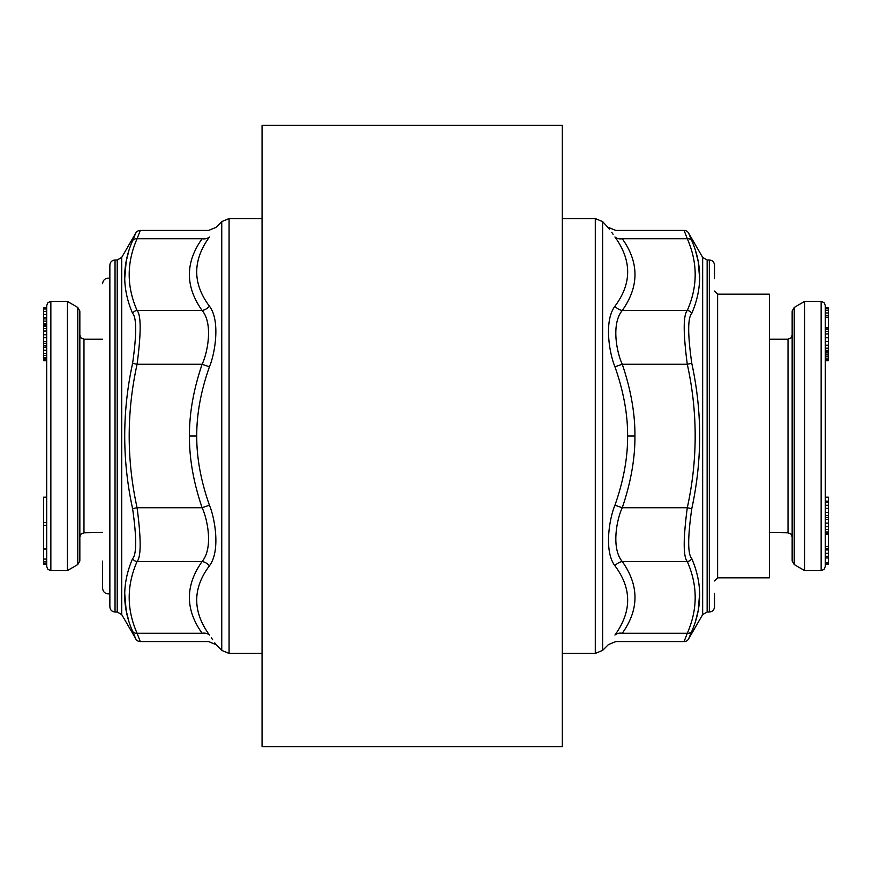 <?xml version="1.0" encoding="UTF-8"?>
<svg xmlns="http://www.w3.org/2000/svg" width="872" height="872" viewBox="0 0 872 872"><rect width="100%" height="100%" fill="white"/><g stroke="black" fill="none" stroke-linecap="round" stroke-linejoin="round"><path stroke-width="1.31" d="M769.387 532.454L788.026 532.803L788.026 339.197L790.926 338.009L792.158 335.055M794.218 564.544L792.158 560.969L792.158 311.032L794.218 307.456L794.218 564.544L804.584 570.593L804.584 301.407L821.152 301.407L821.152 570.593L824.062 569.405L825.293 566.451L825.293 436L825.293 501.389L828.4 501.389L828.4 564.391L825.293 564.391L828.4 563.879M825.293 436L825.293 305.549L825.293 310.192L828.4 310.192L828.4 360.746L825.293 360.746L825.293 436M828.4 312.961L825.293 312.961L825.293 327.698L828.4 327.698M828.4 350.37L825.293 350.37L825.293 350.958L828.4 350.958M828.4 345.181L825.293 345.181L825.293 348.179L828.4 348.179M828.4 327.916L825.293 327.916L825.293 331.349L828.4 331.349M828.4 354.108L825.293 354.108L825.293 359.558L828.4 359.558M828.4 546.515L825.293 546.515L825.293 557.971L828.4 557.971M828.4 502.577L825.293 502.577L825.293 505.259L828.4 505.259M828.4 519.527L825.293 519.527L825.293 523.113L828.4 523.113M825.293 307.74L828.4 307.74L828.4 310.192M825.293 497.182L828.4 497.182L828.4 501.389M825.293 308.241L828.4 308.241M825.293 317.332L828.4 317.332M825.293 315.828L828.4 315.828M825.293 341.377L828.4 341.377M825.293 337.769L828.4 337.769M825.293 333.954L828.4 333.954M825.293 329.333L828.4 329.333M825.293 358.163L828.4 358.163M825.293 356.147L828.4 356.147M825.293 352.299L828.4 352.299M825.293 562.876L828.4 562.876M825.293 556.26L828.4 556.26M825.293 553.349L828.4 553.349M825.293 549.949L828.4 549.949M825.293 548.63L828.4 548.63M825.293 517.434L828.4 517.434M825.293 515.428L828.4 515.428M825.293 512.431L828.4 512.431M825.293 508.365L828.4 508.365M825.293 501.16L828.4 501.16M825.293 534.209L828.4 534.209M825.293 533.37L828.4 533.37M825.293 531.985L828.4 531.985M825.293 529.577L828.4 529.577M825.293 526.644L828.4 526.644M102.613 339.197L83.974 339.197L83.974 532.803L102.613 532.454M67.417 570.593L77.782 564.544L77.782 307.456L67.417 301.407L67.417 570.593L50.849 570.593L50.849 301.407L47.938 302.595L46.707 305.549L46.707 566.451L47.938 569.405L50.849 570.593M77.782 307.456L79.843 311.032L79.843 560.969L77.782 564.544M79.843 436L79.843 536.945L81.074 533.991L83.974 532.803M46.707 360.746L43.6 360.746L43.6 358.37L46.707 358.37L46.707 436M46.707 355.351L43.6 355.351L43.6 353.509L46.707 353.509L46.707 345.748L43.6 345.748L43.6 307.74L46.707 307.74M43.6 331.022L46.707 331.022L46.707 324.951L43.6 324.951M43.6 337.747L46.707 337.747L46.707 334.761L43.6 334.761M43.6 324.896L46.707 324.896L46.707 323.926L43.6 323.926M43.6 321.114L46.707 321.114L46.707 318.89L43.6 318.89M46.707 564.391L43.6 564.391L43.6 549L46.707 549L46.707 525.358L43.6 525.358L43.6 497.182L46.707 497.182M46.707 346.075L43.6 345.748M46.707 347.307L43.6 347.307L43.6 346.075M46.707 350.282L43.6 350.282L43.6 347.307M43.6 353.509L43.6 350.282M46.707 357.662L43.6 357.662L43.6 355.351M43.6 358.37L43.6 357.662M46.707 326.237L43.6 326.237M46.707 328.515L43.6 328.515M46.707 341.584L43.6 341.584M46.707 343.426L43.6 343.426M43.6 549L43.6 525.358M46.707 324.013L43.6 324.013M46.707 323.61L43.6 323.61M46.707 308.012L43.6 308.012M46.707 308.961L43.6 308.961M46.707 311.369L43.6 311.369M46.707 314.4L43.6 314.4M46.707 317.397L43.6 317.397M46.707 317.441L43.6 317.441M46.707 323.381L43.6 323.381M46.707 359.111L43.6 359.111M46.707 360.528L43.6 360.528M46.707 522.492L43.6 522.492M46.707 559.072L43.6 559.072M46.707 561.437L43.6 561.437M46.707 563.061L43.6 563.061M46.707 563.999L43.6 563.999M109.861 606.836L109.861 265.164L109.861 606.836C110.166 609.975 111.899 611.708 115.039 612.013L117.23 612.013L117.23 259.987L115.039 259.987C111.899 260.292 110.166 262.025 109.861 265.164L109.861 265.164M117.23 612.013L121.709 614.597L121.709 257.404L135.792 233.009L133.209 239.222M121.709 614.597L135.487 638.239M135.727 233.184L135.792 233.009A5.178 5.178 5.9 0 1 140.283 230.415L137.296 238.176M124.718 278.626L126.168 261.458L128.871 250.744M128.871 621.256L126.168 610.542L124.718 593.374M133.645 633.802L135.792 638.991A5.178 5.178 174.1 0 0 140.283 641.585L208.659 641.585L215.984 644.615L214.806 642.882M202.108 238.743L137.078 238.743C126.571 262.668 126.571 286.572 137.078 310.465L202.108 310.465A10.355 8.48 145.6 0 0 209.433 306.203C192.472 283.542 192.472 260.466 209.433 236.977C218.207 224.159 218.207 224.159 209.433 236.977A10.355 8.48 -145.6 0 1 202.108 238.743C210.882 227.614 210.882 227.614 202.108 238.743C185.158 262.548 185.158 286.463 202.108 310.465C213.389 323.741 207.482 353.247 202.108 364.267L209.433 366.774C200.833 391.288 196.603 414.363 196.756 436C196.603 457.637 200.833 480.712 209.433 505.226C214.719 517.728 220.801 550.712 209.433 565.797C192.472 588.447 192.472 611.523 209.433 635.023C218.207 647.842 218.207 647.842 209.433 635.023A10.355 8.48 145.6 0 0 202.108 633.257C210.882 644.386 210.882 644.386 202.108 633.257L137.078 633.257L140.283 641.585M132.599 313.342A5.178 4.382 157 0 1 137.078 310.465C141.177 315.217 141.177 333.159 137.078 364.267C126.571 412.096 126.571 459.915 137.078 507.733C141.177 538.863 141.177 556.794 137.078 561.535C126.571 585.428 126.571 609.343 137.078 633.257A5.178 4.382 157 0 1 132.599 631.339C122.08 607.304 122.08 583.074 132.599 558.658C136.697 554.211 136.697 537.555 132.599 508.681C122.091 460.231 122.091 411.78 132.599 363.319C136.697 334.467 136.697 317.811 132.599 313.342C122.08 288.926 122.08 264.696 132.599 240.661A5.178 4.382 -157 0 1 137.078 238.743M139.269 233.064L139.76 231.789M138.452 636.789L138.19 636.113M132.599 363.319L137.078 364.267L202.108 364.267C193.508 389.588 189.289 413.502 189.442 436C189.289 458.509 193.508 482.412 202.108 507.733C207.405 518.796 213.477 547.921 202.108 561.535A10.355 8.48 -145.6 0 1 209.433 565.797M209.433 306.203C220.703 320.918 214.806 354.315 209.433 366.774M212.615 639.656L211.286 637.705M132.599 508.681L137.078 507.733L202.108 507.733L209.433 505.226M132.599 558.658A5.178 4.382 -157 0 0 137.078 561.535L202.108 561.535C185.147 585.537 185.147 609.452 202.108 633.257M707.148 612.013L707.148 259.987L709.339 259.987L709.339 612.013L707.148 612.013L702.658 614.597L688.575 638.991L691.779 631.339C702.287 607.304 702.287 583.074 691.779 558.658C687.67 554.189 687.67 537.534 691.779 508.681C702.287 460.22 702.287 411.769 691.779 363.319C687.67 334.445 687.67 317.79 691.779 313.342C702.287 288.926 702.287 264.696 691.779 240.661L688.575 233.009L702.658 257.404L702.658 614.597M688.651 638.816L688.575 638.991A5.178 5.178 -174.1 0 1 684.095 641.585L687.289 633.257C697.807 609.332 697.807 585.428 687.289 561.535C683.19 556.783 683.19 538.842 687.289 507.733L622.27 507.733C630.87 482.412 635.089 458.498 634.936 436C635.089 413.492 630.859 389.588 622.27 364.267C616.973 353.204 610.891 324.079 622.27 310.465C639.22 286.463 639.22 262.548 622.27 238.743C613.496 227.614 613.496 227.614 622.27 238.743A10.355 8.48 -34.4 0 1 614.945 236.977C606.171 224.159 606.171 224.159 614.945 236.977C631.906 260.477 631.906 283.553 614.945 306.203C603.577 321.288 609.648 354.272 614.945 366.774C623.545 391.288 627.764 414.363 627.611 436C627.775 457.637 623.545 480.712 614.945 505.226C609.572 517.685 603.664 551.082 614.945 565.797C631.906 588.458 631.906 611.534 614.945 635.023C606.171 647.842 606.171 647.842 614.945 635.023A10.355 8.48 34.4 0 1 622.27 633.257C613.496 644.386 613.496 644.386 622.27 633.257C639.22 609.452 639.22 585.537 622.27 561.535C610.989 548.259 616.886 518.753 622.27 507.733L614.945 505.226M691.779 508.681L687.289 507.733C697.796 459.904 697.796 412.085 687.289 364.267C683.19 333.137 683.19 315.206 687.289 310.465C697.807 286.572 697.807 262.657 687.289 238.743L684.095 230.415A5.178 5.178 -5.9 0 1 688.575 233.009L688.891 233.761M685.926 235.211L686.188 235.887M622.27 633.257L687.289 633.257L687.071 633.824M685.098 638.936L684.618 640.212M602.617 221.608L595.293 218.578L595.293 653.422L602.617 650.392L602.617 221.608L609.572 229.118M611.752 232.344L613.092 234.296M699.649 593.374L698.21 610.542L695.507 621.256M687.289 633.257A5.178 4.382 23 0 0 691.779 631.339L691.169 632.778M691.779 558.658A5.178 4.382 -23 0 1 687.289 561.535L622.27 561.535A10.355 8.48 -34.4 0 0 614.945 565.797M691.779 363.319L687.289 364.267L622.27 364.267L614.945 366.774M691.779 313.342A5.178 4.382 23 0 0 687.289 310.465L622.27 310.465A10.355 8.48 34.4 0 1 614.945 306.203M695.507 250.744L698.21 261.458L699.649 278.626M690.733 238.198L691.779 240.661A5.178 4.382 -23 0 0 687.289 238.743L622.27 238.743M709.339 259.987C712.479 260.292 714.201 262.025 714.506 265.164L714.506 278.626M102.613 561.11L102.613 588.273C102.951 591.685 104.825 593.559 108.237 593.887L109.861 593.647M717.612 577.842L769.387 577.842L769.387 294.158L717.612 294.158L717.612 577.842L714.506 580.948M262.058 125.394L262.058 746.606L562.309 746.606L562.309 125.394L262.058 125.394M115.039 612.013L115.039 259.987M221.75 436L221.75 221.608L229.074 218.578L229.074 653.422L221.75 650.392L221.75 436M189.442 436L196.756 436M634.936 436L627.611 436M804.584 570.593L821.152 570.593M788.026 532.803L790.926 533.991L792.158 536.945M821.152 301.407L824.062 302.595L825.293 305.549M769.387 339.197L788.026 339.197M794.218 307.456L804.584 301.407M83.974 339.197L81.074 338.009L79.843 335.055M67.417 301.407L50.849 301.407M117.23 259.987L121.709 257.404M140.283 230.415L208.659 230.415L215.984 227.385L221.75 221.608M262.058 218.578L229.074 218.578M262.058 653.422L229.074 653.422M215.984 644.615L221.75 650.392M709.339 612.013C712.479 611.708 714.201 609.975 714.506 606.836L714.506 593.374M707.148 259.987L702.658 257.404M684.095 230.415L615.719 230.415L608.394 227.385M684.095 641.585L615.719 641.585L608.394 644.615L602.617 650.392M562.309 218.578L595.293 218.578M562.309 653.422L595.293 653.422M108.237 278.114C104.825 278.44 102.951 280.315 102.613 283.727M717.612 294.158L714.506 291.052"/></g></svg>

